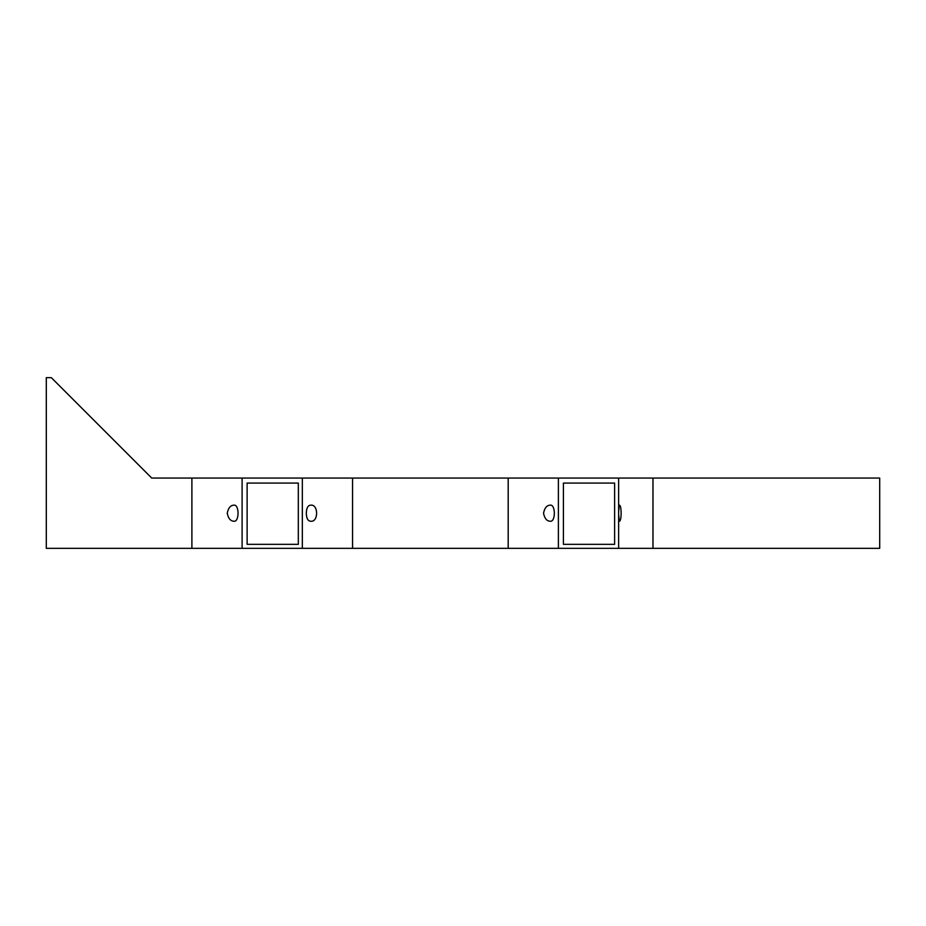 <?xml version="1.0" encoding="UTF-8"?>
<svg xmlns="http://www.w3.org/2000/svg" width="926" height="926" viewBox="0 0 926 926"><rect width="100%" height="100%" fill="white"/><g stroke="black" fill="none" stroke-linecap="round" stroke-linejoin="round"><path stroke-width="1.39" d="M191.89 548.342L46.3 548.342L46.3 377.658L51.324 377.658L151.725 478.059L191.89 478.059L191.89 548.342L352.551 548.342L352.551 478.059L191.89 478.059M652.98 478.059L879.7 478.059L879.7 548.342L652.98 548.342L652.98 478.059L352.551 478.059M543.539 513.201C544.569 508.015 546.757 505.341 550.113 505.168C555.739 504.01 555.739 522.403 550.113 521.234C546.757 521.072 544.569 518.398 543.539 513.201M227.252 513.201C228.271 508.015 230.47 505.341 233.827 505.168C239.452 504.01 239.452 522.403 233.827 521.234C230.47 521.072 228.271 518.398 227.252 513.201M618.637 513.56L618.637 512.854M618.637 512.009L619.286 505.168C621.728 504.612 621.728 521.801 619.286 521.234L618.637 514.405M306.321 513.201C306.46 508.061 307.895 505.388 310.615 505.168C318.602 503.918 318.602 522.495 310.615 521.234C307.895 521.025 306.46 518.34 306.321 513.201M508.189 478.059L508.189 548.342L652.98 548.342M508.189 548.342L352.551 548.342M618.637 548.342L618.637 478.059M302.339 548.342L302.339 478.059M558.39 478.059L558.39 548.342M242.103 478.059L242.103 548.342M247.115 483.083L298.322 483.083L298.322 544.338L247.115 544.338L247.115 483.083M563.413 483.083L614.621 483.083L614.621 544.338L563.413 544.338L563.413 483.083"/></g></svg>
